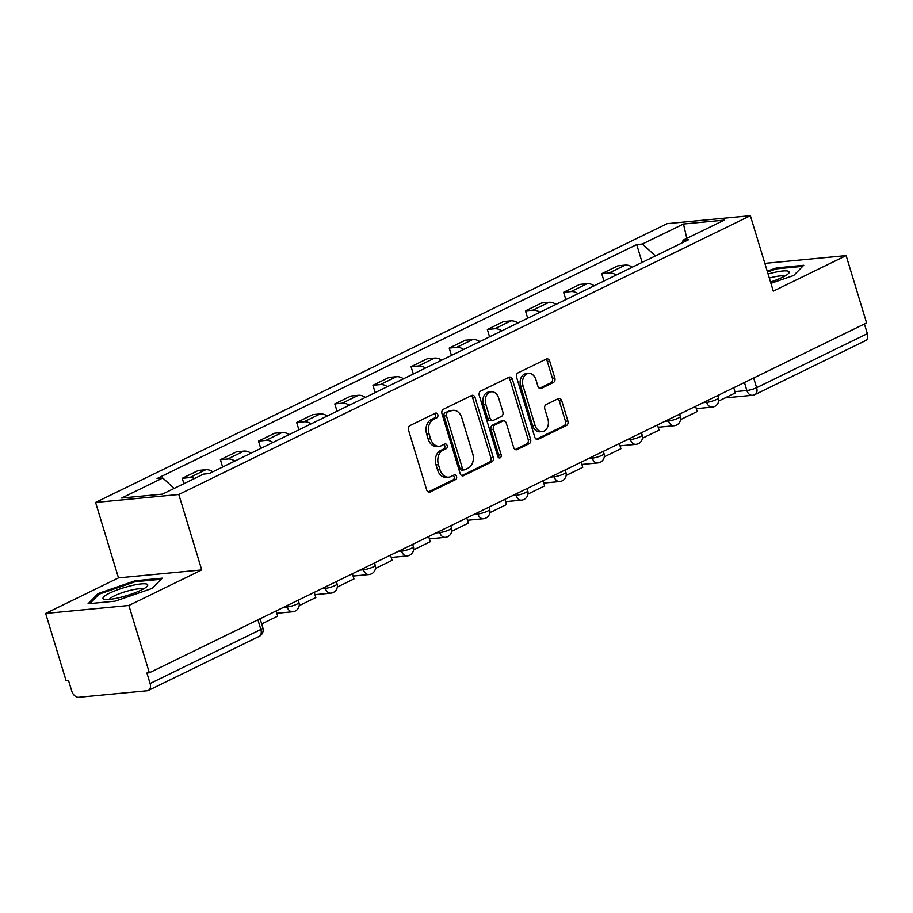 <?xml version="1.0" encoding="UTF-8"?>
<svg xmlns="http://www.w3.org/2000/svg" width="913" height="913" viewBox="0 0 913 913"><rect width="100%" height="100%" fill="white"/><g stroke="black" fill="none" stroke-linecap="round" stroke-linejoin="round"><path stroke-width="1.37" d="M437.784 414.673A2.465 1.815 84.5 0 0 435.866 413.03A2.465 1.815 84.5 0 0 435.398 413.167L409.903 425.606A3.526 2.591 84.5 0 0 408.51 430.091L426.668 489.87A3.526 2.591 84.5 0 0 429.407 492.21A3.526 2.591 84.5 0 0 430.08 492.016L455.576 479.587A2.465 1.815 84.5 0 0 456.546 476.438A2.465 1.815 84.5 0 0 454.628 474.806A2.465 1.815 84.5 0 0 454.16 474.931L450.862 476.54A11.287 8.297 84.5 0 1 448.705 477.157A11.287 8.297 84.5 0 1 439.952 469.659L438.445 464.683A11.287 8.297 84.5 0 1 442.896 450.314L446.195 448.705A2.465 1.815 84.5 0 0 447.165 445.555A2.465 1.815 84.5 0 0 445.247 443.912A2.465 1.815 84.5 0 0 444.779 444.049L441.481 445.658A11.287 8.297 84.5 0 1 439.324 446.274A11.287 8.297 84.5 0 1 430.571 438.776L429.053 433.801A11.287 8.297 84.5 0 1 433.504 419.421L436.813 417.812A2.465 1.815 84.5 0 0 437.784 414.673M439.324 446.274L436.893 446.503A11.287 8.297 84.5 0 1 428.14 439.016L426.633 434.029A11.287 8.297 84.5 0 1 431.084 419.66L434.383 418.051A2.465 1.815 84.5 0 0 435.353 414.901A2.465 1.815 84.5 0 0 434.508 413.6M428.243 491.97L453.145 479.816A2.465 1.815 84.5 0 0 454.126 476.677A2.465 1.815 84.5 0 0 453.27 475.365M448.705 477.157L446.286 477.385A11.287 8.297 84.5 0 1 437.532 469.898L436.015 464.911A11.287 8.297 84.5 0 1 440.465 450.543L443.764 448.934A2.465 1.815 84.5 0 0 444.734 445.784A2.465 1.815 84.5 0 0 443.889 444.483M553.426 382.479A3.526 2.591 84.5 0 0 554.819 377.982L549.729 361.217A3.526 2.591 84.5 0 0 546.99 358.866A3.526 2.591 84.5 0 0 546.316 359.06L518.002 372.869A3.526 2.591 84.5 0 0 516.61 377.366L534.767 437.144A3.526 2.591 84.5 0 0 537.506 439.484A3.526 2.591 84.5 0 0 538.179 439.29L566.494 425.481A3.526 2.591 84.5 0 0 567.886 420.984L561.735 400.727A3.526 2.591 84.5 0 0 558.996 398.388A3.526 2.591 84.5 0 0 558.322 398.582L546.202 404.493A3.526 2.591 84.5 0 0 544.81 408.978L547.868 419.033A9.438 6.939 84.5 0 1 542.345 431.552A9.438 6.939 84.5 0 1 535.029 425.287L523.069 385.937A9.438 6.939 84.5 0 1 528.593 373.417A9.438 6.939 84.5 0 1 535.908 379.671L537.905 386.233A3.526 2.591 84.5 0 0 540.633 388.573A3.526 2.591 84.5 0 0 541.306 388.39L553.426 382.479L550.996 382.707A3.526 2.591 84.5 0 0 552.388 378.21L547.298 361.445A3.526 2.591 84.5 0 0 545.723 359.345M201.739 569.929L118.496 577.883L45.65 613.422L128.881 605.467L201.739 569.929L178.811 494.492L750.36 215.696L773.288 291.144L846.134 255.606L866.585 322.928L149.344 672.79L146.913 673.029L150.097 683.517L260.844 629.491A7.19 1.29 -16.9 0 0 262.864 627.87L260.102 618.763M128.881 605.467L149.344 672.79M475.102 397.612A3.526 2.591 84.5 0 0 472.363 395.272A3.526 2.591 84.5 0 0 471.69 395.466L443.376 409.275A3.526 2.591 84.5 0 0 441.983 413.772L460.141 473.539A3.526 2.591 84.5 0 0 462.88 475.878A3.526 2.591 84.5 0 0 463.553 475.696L491.867 461.875A3.526 2.591 84.5 0 0 493.26 457.39L475.102 397.612L472.672 397.851A3.526 2.591 84.5 0 0 471.097 395.751M480.683 391.072L508.998 377.263A3.526 2.591 84.5 0 1 509.671 377.069A3.526 2.591 84.5 0 1 512.41 379.409L530.567 439.187A3.526 2.591 84.5 0 1 529.186 443.684L517.066 449.595A3.526 2.591 84.5 0 1 516.393 449.778A3.526 2.591 84.5 0 1 513.654 447.438L506.293 423.198A3.526 2.591 84.5 0 0 503.554 420.859A3.526 2.591 84.5 0 0 502.88 421.053L494.846 424.967A3.526 2.591 84.5 0 0 493.454 429.464L501.123 454.697A2.465 1.815 84.5 0 1 499.673 457.972A2.465 1.815 84.5 0 1 497.756 456.34L479.291 395.569A3.526 2.591 84.5 0 1 480.683 391.072M45.65 613.422L66.101 680.744L68.532 680.516L71.716 691.004A7.19 4.702 -116 0 0 78.632 697.304L147.301 690.742A7.19 4.702 -116 0 0 148.397 690.433A7.19 4.702 -116 0 0 150.097 683.517M118.496 577.883L95.58 502.435L667.129 223.651L750.36 215.696M846.134 255.606L764.843 263.366M864.417 323.989L867.35 333.656A7.19 4.702 64 0 1 865.65 340.572L754.903 394.599A7.19 4.702 -116 0 0 756.615 387.671L867.35 333.656M212.855 471.793A16.537 10.808 -116 0 0 205.79 469.716L189.653 477.59A16.537 10.808 64 0 1 194.56 478.48M189.653 477.59L182.258 478.298L183.89 483.685M205.79 469.716L198.395 470.423L182.258 478.298M222.624 467.034L220.387 459.696L227.794 458.988A16.537 10.808 64 0 1 234.858 461.054M250.995 453.19A16.537 10.808 -116 0 0 243.931 451.113L236.524 451.821L220.387 459.696M260.753 448.431L258.527 441.093L265.934 440.386A16.537 10.808 64 0 1 272.998 442.463M289.124 434.588A16.537 10.808 -116 0 0 282.06 432.511L274.665 433.219L258.527 441.093M298.893 429.829L296.668 422.491L304.063 421.783A16.537 10.808 64 0 1 311.128 423.86M327.265 415.986A16.537 10.808 -116 0 0 320.201 413.909L312.794 414.616L296.668 422.491M337.023 411.227L334.797 403.888L342.204 403.181A16.537 10.808 64 0 1 349.268 405.258M365.405 397.383A16.537 10.808 -116 0 0 358.33 395.306L350.934 396.014L334.797 403.888M375.163 392.624L372.938 385.286L380.333 384.578A16.537 10.808 64 0 1 387.397 386.656M403.535 378.781A16.537 10.808 -116 0 0 396.47 376.704L389.064 377.411L372.938 385.286M413.304 374.022L411.067 366.684L418.474 365.976A16.537 10.808 64 0 1 425.538 368.053M441.675 360.179A16.537 10.808 -116 0 0 434.611 358.101L427.204 358.809L411.067 366.684M451.433 355.419L449.207 348.081L456.603 347.374A16.537 10.808 64 0 1 463.678 349.451M479.804 341.576A16.537 10.808 -116 0 0 472.74 339.499L465.345 340.207L449.207 348.081M489.573 336.817L487.348 329.479L494.743 328.771A16.537 10.808 64 0 1 501.808 330.848M517.945 322.974A16.537 10.808 -116 0 0 510.881 320.897L503.474 321.604L487.348 329.479M527.703 318.215L525.477 310.877L532.884 310.169A16.537 10.808 64 0 1 539.948 312.246M556.085 304.371A16.537 10.808 -116 0 0 549.01 302.294L541.614 303.002L525.477 310.877M565.843 299.612L563.618 292.274L571.013 291.567A16.537 10.808 64 0 1 578.077 293.644M594.215 285.769A16.537 10.808 -116 0 0 587.15 283.692L579.744 284.399L563.618 292.274M603.984 281.01L601.747 273.672L609.154 272.964A16.537 10.808 64 0 1 616.218 275.041M632.355 267.167A16.537 10.808 -116 0 0 625.291 265.09L617.884 265.797L601.747 273.672M655.42 255.914L642.398 244.033L683.472 224.005L724.237 220.113L683.175 240.142L688.87 239.594L209.237 473.55L203.542 474.098L162.468 494.127L121.703 498.03L162.765 477.99L174.189 488.409M642.398 244.033L636.703 244.581L157.07 478.538L162.765 477.99M178.811 494.492L95.58 502.435M135.227 580.748L98.125 593.541L88.047 603.755L115.084 601.176L152.197 588.383L162.274 578.157L135.227 580.748L135.523 581.707M770.914 283.327L793.671 275.486L803.737 265.272L776.701 267.851L767.205 271.127M642.113 262.408L636.703 244.581M683.175 240.142L682.102 242.904M686.816 238.361L683.472 224.005M98.501 594.808L98.125 593.541M776.986 268.81L776.701 267.851M461.716 475.639L489.436 462.115A3.526 2.591 84.5 0 0 490.829 457.618L472.672 397.851M447.427 412.642A2.465 1.815 84.5 0 0 446.457 415.78L462.389 468.255A2.465 1.815 84.5 0 0 464.306 469.887A2.465 1.815 84.5 0 0 464.785 469.75L468.255 468.061A11.287 8.297 84.5 0 0 472.706 453.681L461.807 417.823A11.287 8.297 84.5 0 0 453.065 410.325A11.287 8.297 84.5 0 0 450.908 410.941L444.996 412.87A2.465 1.815 84.5 0 0 444.026 416.008L446.457 415.78M464.306 469.887L461.887 470.127A2.465 1.815 84.5 0 1 459.969 468.483L444.026 416.008M453.065 410.325L450.634 410.553A11.287 8.297 84.5 0 0 448.477 411.17L450.908 410.941M444.996 412.87L448.477 411.17M515.229 449.538L526.755 443.912A3.526 2.591 84.5 0 0 528.148 439.415L509.979 379.648A3.526 2.591 84.5 0 0 508.415 377.548M503.554 420.859L501.123 421.087A3.526 2.591 84.5 0 0 500.45 421.281L492.415 425.196A3.526 2.591 84.5 0 0 491.023 429.692L498.692 454.925L501.123 454.697M498.395 457.459A2.465 1.815 84.5 0 0 498.692 454.925M498.646 398.045A9.438 6.939 84.5 0 0 491.331 391.78A9.438 6.939 84.5 0 0 485.807 404.311L490.019 418.165A3.526 2.591 84.5 0 0 492.758 420.516A3.526 2.591 84.5 0 0 493.431 420.322L501.465 416.396A3.526 2.591 84.5 0 0 502.858 411.911L498.646 398.045M491.331 391.78L488.9 392.008A9.438 6.939 84.5 0 0 483.376 404.539L485.807 404.311M492.758 420.516L490.327 420.745A3.526 2.591 84.5 0 1 487.599 418.405L483.376 404.539M539.469 388.333L550.996 382.707M528.593 373.417L526.162 373.645A9.438 6.939 84.5 0 0 520.65 386.165L523.069 385.937M542.345 431.552L539.914 431.792A9.438 6.939 84.5 0 1 532.599 425.526L520.65 386.165M536.342 439.233L564.063 425.709A3.526 2.591 84.5 0 0 565.455 421.224L559.304 400.967A3.526 2.591 84.5 0 0 557.729 398.867M276.114 610.957L277.689 616.138L261.677 623.944M119.489 597.593A23.361 4.211 -16.9 0 0 146.959 586.477A23.361 4.211 -16.9 0 0 131.244 585.678A23.361 4.211 -16.9 0 0 108.67 593.598A23.361 4.211 -16.9 0 0 104.55 599.362A23.361 4.211 -16.9 0 0 119.489 597.593M142.942 589.205A17.689 3.184 -16.9 0 0 130.753 590.209A17.689 3.184 -16.9 0 0 109.412 599.396M89.851 603.584L99.163 594.135L135.124 581.741L161.202 579.253M770.504 281.991A23.361 4.211 -16.9 0 0 788.421 273.58A23.361 4.211 -16.9 0 0 772.706 272.782A23.361 4.211 -16.9 0 0 768.073 273.991M784.404 276.308A17.689 3.184 -16.9 0 0 772.215 277.312A17.689 3.184 -16.9 0 0 769.317 278.066M767.468 271.994L776.586 268.844L802.664 266.356M314.243 592.354L315.818 597.536L299.179 605.661M352.384 573.752L353.959 578.933L337.319 587.059M390.513 555.15L392.088 560.331L375.448 568.457M428.654 536.547L430.228 541.729L413.589 549.854M466.794 517.945L468.369 523.126L451.718 531.252M504.923 499.343L506.498 504.524L489.859 512.649M543.064 480.74L544.639 485.921L527.999 494.047M581.193 462.138L582.768 467.319L566.128 475.445M619.334 443.535L620.908 448.717L604.269 456.842M657.474 424.933L659.049 430.126L642.398 438.24M695.603 406.331L697.178 411.523L680.539 419.638M733.744 387.74L735.319 392.921L718.679 401.035M734.931 391.654L746.868 390.513A7.19 1.29 -16.9 0 0 756.615 387.671L753.67 378.016M744.437 382.513L746.868 390.513A7.19 5.284 -95.5 0 0 752.438 395.295A7.19 7.19 0 0 0 754.903 394.599M587.15 283.692L571.013 291.567M549.01 302.294L532.884 310.169M510.881 320.897L494.743 328.771M472.74 339.499L456.603 347.374M434.611 358.101L418.474 365.976M396.47 376.704L380.333 384.578M358.33 395.306L342.204 403.181M320.201 413.909L304.063 421.783M282.06 432.511L265.934 440.386M243.931 451.113L227.794 458.988M625.291 265.09L609.154 272.964M703.067 402.701L706.673 402.359A7.19 1.29 -16.9 0 0 714.365 400.385A7.19 1.29 -16.9 0 0 718.44 397.874L717.732 395.546M706.297 401.115L706.673 402.359A7.19 5.284 -95.5 0 0 712.243 407.13A7.19 7.19 0 0 0 718.44 397.874M664.926 421.304L668.544 420.961A7.19 1.29 -16.9 0 0 676.225 418.987A7.19 1.29 -16.9 0 0 680.311 416.476L679.592 414.148M668.168 419.718L668.544 420.961A7.19 5.284 -95.5 0 0 674.114 425.732A7.19 7.19 0 0 0 680.311 416.476M626.786 439.906L630.404 439.552A7.19 1.29 -16.9 0 0 638.084 437.589A7.19 1.29 -16.9 0 0 642.17 435.079L641.462 432.751M630.027 438.32L630.404 439.552A7.19 5.284 -95.5 0 0 635.973 444.334A7.19 7.19 0 0 0 642.17 435.079M588.657 458.509L592.263 458.155A7.19 1.29 -16.9 0 0 599.955 456.192A7.19 1.29 -16.9 0 0 604.029 453.681L603.322 451.353M591.886 456.922L592.263 458.155A7.19 5.284 -95.5 0 0 597.844 462.937A7.19 7.19 0 0 0 604.029 453.681M550.516 477.111L554.134 476.757A7.19 1.29 -16.9 0 0 561.815 474.794A7.19 1.29 -16.9 0 0 565.9 472.283L565.193 469.955M553.757 475.525L554.134 476.757A7.19 5.284 -95.5 0 0 559.703 481.539A7.19 7.19 0 0 0 565.9 472.283M512.387 495.713L515.993 495.36A7.19 1.29 -16.9 0 0 523.685 493.397A7.19 1.29 -16.9 0 0 527.76 490.886L527.052 488.558M515.617 494.127L515.993 495.36A7.19 5.284 -95.5 0 0 521.563 500.141A7.19 7.19 0 0 0 527.76 490.886M474.246 514.316L477.864 513.962A7.19 1.29 -16.9 0 0 485.545 511.999A7.19 1.29 -16.9 0 0 489.63 509.488L488.923 507.16M477.488 512.729L477.864 513.962A7.19 5.284 -95.5 0 0 483.434 518.732A7.19 7.19 0 0 0 489.63 509.488M436.106 532.918L439.724 532.564A7.19 1.29 -16.9 0 0 447.416 530.601A7.19 1.29 -16.9 0 0 451.49 528.091L450.782 525.751M439.347 531.332L439.724 532.564A7.19 5.284 -95.5 0 0 445.293 537.335A7.19 7.19 0 0 0 451.49 528.091M397.977 551.52L401.583 551.167A7.19 1.29 -16.9 0 0 409.275 549.204A7.19 1.29 -16.9 0 0 413.361 546.693L412.642 544.353M401.218 549.934L401.583 551.167A7.19 5.284 -95.5 0 0 407.164 555.937A7.19 7.19 0 0 0 413.361 546.693M359.836 570.123L363.454 569.769A7.19 1.29 -16.9 0 0 371.135 567.806A7.19 1.29 -16.9 0 0 375.22 565.295L374.513 562.956M363.077 568.537L363.454 569.769A7.19 5.284 -95.5 0 0 369.023 574.539A7.19 7.19 0 0 0 375.22 565.295M321.707 588.714L325.313 588.371A7.19 1.29 -16.9 0 0 333.005 586.408A7.19 1.29 -16.9 0 0 337.08 583.898L336.372 581.558M324.937 587.139L325.313 588.371A7.19 5.284 -95.5 0 0 330.883 593.142A7.19 7.19 0 0 0 337.08 583.898M283.566 607.316L287.184 606.974A7.19 1.29 -16.9 0 0 294.865 605.011A7.19 1.29 -16.9 0 0 298.95 602.5L298.243 600.161M286.808 605.741L287.184 606.974A7.19 5.284 -95.5 0 0 292.753 611.744A7.19 7.19 0 0 0 298.95 602.5M257.911 619.836L260.844 629.491A7.19 4.702 -116 0 1 259.144 636.418A7.19 7.19 0 0 0 262.864 627.87M431.084 419.66L433.504 419.421M426.633 434.029L429.053 433.801M428.14 439.016L430.571 438.776M443.764 448.934L446.195 448.705M440.465 450.543L442.896 450.314M436.015 464.911L438.445 464.683M437.532 469.898L439.952 469.659M453.145 479.816L455.576 479.587M428.711 492.153L430.08 492.016M434.383 418.051L436.813 417.812M490.829 457.618L493.26 457.39M489.436 462.115L491.867 461.875M462.183 475.821L463.553 475.696M459.969 468.483L462.389 468.255M509.979 379.648L512.41 379.409M528.148 439.415L530.567 439.187M526.755 443.912L529.186 443.684M515.697 449.721L517.066 449.595M500.45 421.281L502.88 421.053M492.415 425.196L494.846 424.967M491.023 429.692L493.454 429.464M487.599 418.405L490.019 418.165M539.937 388.516L541.306 388.39M532.599 425.526L535.029 425.287M559.304 400.967L561.735 400.727M565.455 421.224L567.886 420.984M564.063 425.709L566.494 425.481M536.81 439.427L538.179 439.29M547.298 361.445L549.729 361.217M552.388 378.21L554.819 377.982M276.81 613.274L292.753 611.744M314.951 594.671L330.883 593.142M353.08 576.069L369.023 574.539M391.221 557.466L407.164 555.937M429.361 538.864L445.293 537.335M467.49 520.262L483.434 518.732M505.631 501.659L521.563 500.141M543.76 483.057L559.703 481.539M581.901 464.455L597.844 462.937M620.041 445.852L635.973 444.334M658.17 427.25L674.114 425.732M696.311 408.647L712.243 407.13M752.438 395.295L725.093 397.897M259.144 636.418L148.397 690.433"/></g></svg>

